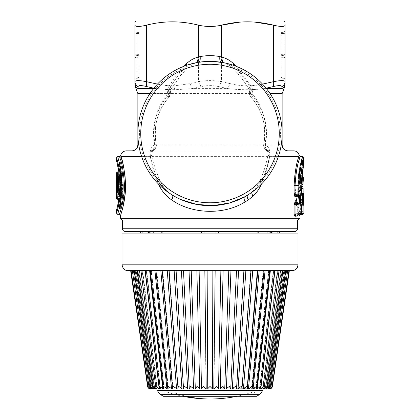 <?xml version="1.0" encoding="UTF-8"?>
<svg xmlns="http://www.w3.org/2000/svg" width="420" height="420" viewBox="0 0 420 420"><rect width="100%" height="100%" fill="white"/><g stroke="black" fill="none" stroke-linecap="round" stroke-linejoin="round"><path stroke-width="0.32" stroke-dasharray="2.1 1.58" d="M119.432 194.471L119.311 195.599M118.046 191.756L119.18 190.874L118.923 191.142L118.608 190.565M119.752 190.381L122.042 190.307L121.558 191.142L121.7 190.654L122.377 190.612L122.708 194.712L121.732 198.959L120.839 199.012L120.687 197.857L118.225 197.857L118.225 199.012M121.732 198.959L121.585 199.3A0.289 0.284 -90 0 0 121.301 199.012L120.839 199.012A0.289 0.289 -90 0 1 121.128 199.3L120.976 197.857L120.687 197.857L120.839 176.453L119.432 176.453L120.839 176.453A0.289 0.289 90 0 0 121.128 176.164L120.976 177.602L117.08 177.602M119.233 190.796L121.653 190.874L121.412 189.992L119.773 189.992M118.225 176.453L118.225 197.857L117.08 197.857M121.695 189.992L121.475 176.164A0.289 0.284 90 0 1 121.191 176.453L121.412 189.992L121.936 190.654L121.653 190.874L121.984 190.433L121.7 190.654L122.094 190.796L119.732 190.796M118.099 191.536L119.233 190.654L122.377 190.612M120.74 172.924L120.414 173.098L120.677 172.914L120.551 182.921L120.635 173.686L121.007 175.87L120.582 199.432L120.551 163.018L122.509 173.04L123.338 185.472C123.407 197.752 120.341 208.63 120.551 207.916C121.532 206.204 122.462 198.723 123.338 185.472C123.407 197.752 120.341 208.63 120.551 207.916C121.532 206.204 122.462 198.723 123.338 185.472C122.493 164.976 118.382 154.754 122.273 171.649L119.327 171.938L119.327 176.951L118.802 176.951L118.592 179.02L117.448 179.939L117.721 181.298C118.377 185.351 118.33 189.095 117.584 192.528C116.891 194.271 116.561 192.371 116.597 186.837L116.597 186.207L116.76 186.753C116.618 194.581 118.325 188.412 117.469 183.446L116.597 176.384L117.747 176.384L117.747 173.093M122.556 175.796L122.273 175.796L122.509 173.04L122.556 175.796L122.257 177.24L121.716 177.24L121.931 180.154C122.803 185.335 122.719 189.956 121.679 194.014C120.86 195.778 120.498 193.4 120.587 186.879L120.64 184.763A0.289 0.289 -90 0 1 120.351 185.052L120.619 184.853L120.587 186.254L120.299 186.244L120.351 185.052L120.803 184.763L120.923 186.706C120.881 191.709 121.91 187.792 121.396 184.59L120.351 171.938L122.309 171.654L120.551 163.018M120.351 171.938L120.619 171.738L120.587 173.093L120.64 171.649A0.289 0.289 -90 0 1 120.351 171.938L119.327 171.938A1.155 1.134 -90 0 0 118.193 173.093L118.193 175.796L117.663 175.796C117.306 176.521 117.233 177.902 117.448 179.939M122.75 192.68L122.708 194.712M116.55 161.007L117.663 161.863L119.395 161.863C119.91 161.889 120.283 162.183 120.519 162.745L122.314 171.675L123.375 185.472L122.22 185.472C122.294 172.862 119.306 161.59 119.395 161.863C119.306 161.59 122.294 172.862 122.22 185.472C122.294 172.862 119.306 161.59 119.395 161.863C119.306 161.59 122.294 172.862 122.22 185.472C122.294 198.387 119.186 209.822 119.401 209.066C120.393 207.27 121.333 199.406 122.22 185.472C122.294 198.387 119.186 209.822 119.401 209.066C120.393 207.27 121.333 199.406 122.22 185.472L123.375 185.472L122.53 173.197L121.989 171.938M120.587 176.384L121.391 184.537C121.616 188.155 121.454 189.803 120.908 189.483L121.107 184.359L121.396 184.59L120.314 177.298L120.603 177.529L120.299 176.384L120.587 176.384L120.587 173.093M117.474 183.661C117.773 186.606 117.737 188.722 117.374 190.013L118.293 189.483L120.908 189.483L120.635 186.17L117.91 186.17L118.293 189.483L118.608 184.359L117.474 183.661L116.597 176.447M120.351 185.052L117.752 185.052L120.514 185.052L120.635 186.17L120.918 186.165M121.931 180.154L121.648 180.385L122.178 189.173L120.908 194.497L120.404 192.281L120.299 186.874L117.752 186.874L117.863 192.266L118.293 194.497L119.264 189.147L118.86 180.385L117.721 181.298M121.632 178.794L121.349 179.02L121.433 176.951L118.802 176.951L117.663 175.796M121.716 177.24L121.433 176.951L121.973 176.951A0.289 0.284 90 0 1 122.257 177.24M122.273 175.796L121.973 176.951L119.327 176.951A1.155 1.134 90 0 1 118.193 175.796L122.273 175.796M120.934 173.98L119.175 174.242M121.007 175.87L120.451 173.187L120.346 173.801L117.815 173.801L117.684 199.164A1.155 1.06 2.8 0 1 116.529 198.103L116.508 186.611M120.582 199.432L120.262 198.555L117.684 198.555L117.962 176.479M120.687 198.371L120.398 198.109L120.293 199.164L120.262 198.555L120.719 175.76L119.359 175.76M120.734 196.481L120.398 198.109L117.768 198.109L116.618 197.043A1.155 0.452 -1.2 0 1 117.768 196.591L120.445 196.591L120.346 173.801L120.635 173.686L120.346 173.801M118.897 171.938L119.936 185.472L121.044 185.472C121.139 172.94 117.569 161.611 117.663 161.863C117.569 161.616 121.139 172.94 121.044 185.472C121.139 172.94 117.569 161.611 117.663 161.863C117.569 161.616 121.139 172.94 121.044 185.472C121.133 198.382 117.38 209.932 117.668 209.06C118.886 207.113 120.01 199.248 121.044 185.472C121.133 198.382 117.38 209.932 117.668 209.06C118.886 207.113 120.01 199.248 121.044 185.472L119.936 185.472L118.86 199.253M120.314 177.298L117.747 177.298L117.747 176.384L120.299 176.384L120.299 173.093L119.023 173.093L120.425 173.098M117.91 185.052L117.91 186.17L116.755 186.207A1.155 1.15 -90 0 1 117.91 185.052M117.752 185.052A1.155 1.155 0 0 0 116.597 186.212L116.597 186.837L117.752 186.874L117.752 185.052A1.155 1.155 -90 0 0 116.597 186.207L120.299 186.244L120.587 186.879L120.587 186.254M117.815 173.098L117.815 173.801L116.66 174.253M118.34 202.293L116.508 210.236M118.792 160.823L121.916 185.472L120.818 185.472C120.929 170.888 116.461 157.721 116.508 157.778C116.298 157.248 120.923 170.594 120.818 185.472L117.668 209.081M121.916 185.472L119.049 209.081M118.34 211.895L117.663 214.331M124.478 187.772L124.509 185.472C123.559 171.559 121.979 162.309 119.773 157.731C119.38 156.251 119.38 156.251 119.773 157.731L120.918 156.618L120.776 156.198M124.378 190.013L121.527 207.375L119.395 214.331M125.575 187.567L125.596 185.136M125.002 175.292L122.115 160.655M121.527 158.613L120.918 156.618L298.961 156.618C297.523 160.681 293.265 175.124 294.194 189.599C294.95 204.482 299.644 216.011 299.45 215.791M125.512 189.32L125.27 193.016M121.38 212.835L121.196 213.449M261.418 184.133L261.429 184.102C265.293 175.282 268.034 166.121 269.656 156.618C270.38 153.925 269.876 152.098 268.149 151.137L269.488 150.848L139.97 150.848L151.851 151.137C150.124 152.098 149.62 153.925 150.344 156.618C151.966 166.121 154.707 175.282 158.571 184.102L158.582 184.133M299.45 218.369L120.551 218.369M293.68 150.848L126.32 150.848M301.392 213.402L298.82 213.565L298.862 214.814M298.862 203.742L298.82 204.992L301.392 205.154M301.392 193.778L298.82 193.946L298.862 195.195M297.728 195.589L297.838 188.843L298.82 188.738L299.843 187.588L299.843 188.738L298.82 188.738L298.82 193.946M297.728 215.208L297.728 203.348M251.554 192.502L251.848 191.987L247.716 195.027A72.135 72.135 0 0 0 221.403 62.302L223.361 62.675C227.609 63.604 231.551 65.294 235.19 67.746C241.374 74.198 246.624 81.228 250.934 88.841C252.273 91.098 252.672 93.434 252.121 95.86L250.861 96.983L251.223 97.388C262.337 110.024 266.537 125.554 263.823 143.976A5.77 5.77 0 0 0 269.488 150.848L287.91 150.848M244.587 196.844L247.716 195.027L244.592 196.838M181.046 199.605L172.284 195.027C168.068 192.434 164.661 188.974 162.078 184.653L160.472 181.64L158.251 181.335C154.497 172.883 151.856 164.178 150.328 155.227L152.166 155.563C153.841 164.666 156.608 173.36 160.472 181.64L158.571 184.102M141.655 156.618L150.344 156.618L152.166 155.563C151.583 151.919 153.568 150.129 153.137 150.848L154.628 144.837C151.184 146.68 149.751 150.145 150.328 155.227M297.717 220.101L122.283 220.101M151.851 151.137L153.137 150.848A5.77 5.77 0 0 0 156.282 144.501L156.177 143.976C156.429 148.029 154.539 150.323 150.512 150.848A5.77 5.77 0 0 0 156.177 143.976C153.463 125.554 157.663 110.024 168.777 97.388L169.139 96.983A54.826 54.826 0 0 0 156.282 144.501C156.634 147.861 155.159 150.077 151.851 151.137L151.851 151.137M132.09 150.848L150.512 150.848A5.77 5.77 0 0 0 156.177 143.976A5.77 1.27 169 0 1 154.922 145.078A5.77 4.405 -90 0 1 150.512 150.848M298.961 156.618C299.46 154.98 299.46 154.98 298.961 156.618L299.985 157.71L297.544 165.9M297.386 166.525L297.082 167.832M296.735 169.412L296.137 172.615M295.055 185.167L295.858 196.555M296.945 202.498L300.484 214.636L300.09 214.688L299.843 204.992L300.09 203.873L300.426 203.91M301.392 188.575L299.843 188.738L299.843 193.946L300.09 195.064L300.426 195.027M298.851 187.693L301.854 187.378L298.851 187.693A1.155 1.155 0 0 0 297.817 188.843L298.851 188.843L298.851 187.693L297.817 188.843L297.817 194.045L298.851 194.045L298.851 188.843L300.358 188.68L300.815 187.488L301.481 187.173M297.838 194.045L297.649 195.709M298.389 195.242L298.851 194.045L300.358 193.888L300.358 195.037L298.389 195.242M261.429 184.102L259.529 181.64L261.749 181.335C265.503 172.883 268.144 164.178 269.671 155.227C270.249 150.145 268.816 146.68 265.372 144.837A56.516 56.516 0 0 0 252.121 95.86L249.58 91.681M278.344 156.618L269.656 156.618L267.834 155.563L269.671 155.227M252.341 191.772L261.749 181.335A70.45 70.45 0 0 0 235.19 67.746L232.565 68.014C238.817 74.24 244.204 81.16 248.719 88.762L250.934 88.841M295.885 203.432L300.09 203.873M297.649 203.228L297.817 204.892L298.851 204.892L298.389 203.695M297.838 213.67L298.851 213.67L298.851 204.892L300.358 205.049L300.358 203.9M301.366 205.049L300.358 205.049L300.358 214.657L298.389 214.867L298.851 213.67L301.366 213.512M213.575 61.488L206.451 61.483M197.206 62.543L198.597 62.302A72.135 72.135 0 0 0 172.284 195.027A72.135 72.135 0 0 1 198.597 62.302L196.639 62.675C192.392 63.604 188.449 65.294 184.81 67.746A70.45 70.45 0 0 0 158.251 181.335M170.42 91.681L167.879 95.86C167.328 93.434 167.727 91.098 169.066 88.841L178.196 75.317L184.81 67.746L187.435 68.014L194.276 63.494L196.639 62.675M133.271 220.101L297.428 220.101L133.271 220.101M281.206 145.078L265.078 145.078A5.77 4.405 -90 0 0 269.488 150.848A5.77 5.77 0 0 1 263.823 143.976L263.718 144.501L263.823 143.976A5.77 1.27 11 0 0 265.078 145.078C267.855 124.714 263.56 107.552 252.184 93.587C250.95 95.303 250.63 96.574 251.223 97.388C249.506 94.715 250.142 92.106 253.134 89.576L264.201 88.589L264.952 86.798M249.202 194.093L251.848 191.987C255.061 189.152 257.618 185.703 259.529 181.64C263.392 173.36 266.159 164.666 267.834 155.563L267.96 153.615C267.54 151.625 267.173 150.707 266.863 150.848L268.149 151.137C264.841 150.077 263.366 147.861 263.718 144.501A54.826 54.826 0 0 0 250.861 96.983C249.218 94.479 249.816 91.948 252.667 89.381L249.58 91.675A5.77 5.77 0 0 0 250.861 96.983A54.826 54.826 0 0 1 263.718 144.501L263.75 144.333M266.863 150.848L265.372 144.837L263.718 144.501A5.77 5.77 0 0 0 266.863 150.848M299.985 157.71C300.463 155.815 300.463 155.815 299.985 157.71M302.09 214.478L302.458 214.436L298.882 198.13L298.079 182.217L299.78 167.375M222.794 62.543L223.052 62.633C226.595 63.499 229.766 65.294 232.565 68.014L232.964 65.147M153.872 88.221L166.866 89.576L167.816 93.587C169.05 95.303 169.37 96.574 168.777 97.388C170.494 94.715 169.859 92.106 166.866 89.576L167.333 89.381L169.192 85.832L171.281 88.762L169.066 88.841M170.42 91.675A5.77 5.77 0 0 1 169.139 96.983A54.826 54.826 0 0 0 156.282 144.501L154.628 144.837A56.516 56.516 0 0 1 167.879 95.86L169.139 96.983C170.783 94.479 170.184 91.948 167.333 89.381L170.42 91.675L171.281 88.762L180.679 75.421L178.196 75.317M149.935 93.587L167.816 93.587C156.44 107.552 152.145 124.714 154.922 145.078L138.794 145.078M303.492 213.292C302.148 214.914 295.481 177.434 301.896 163.228C306.621 149.231 299.639 163.244 298.998 185.472M301.366 193.888L300.358 193.888L300.358 188.68L301.366 188.68M236.014 66.25L250.808 85.832L248.719 88.762L249.58 91.675M262.5 84.063L250.808 85.832L252.667 89.381L253.134 89.576A5.77 3.376 -90 0 0 252.184 93.587L137.865 93.587M187.036 65.147L187.435 68.014L180.679 75.421L179.125 71.736L183.986 66.25M153.578 88.589L155.799 88.589L155.048 86.798M154.996 83.591C154.728 85.796 154.996 87.46 155.799 88.589L174.72 89.754L192.181 88.589L189.982 83.591L173.906 85.927C167.696 85.88 161.39 85.097 154.996 83.591L146.517 81.669L146.517 25.163C155.804 22.827 164.971 21.719 174.022 21.845C182.065 21.987 190.208 23.095 198.46 25.163C206.152 26.901 213.848 26.901 221.54 25.163L221.54 81.669C213.848 80.267 206.152 80.267 198.46 81.669L198.46 25.163M137.975 88.589L155.799 88.589L147.089 86.667C141.403 85.265 138.406 85.265 138.101 86.667L137.975 88.589C135.912 90.085 135.912 90.085 137.975 88.589C136.054 87.46 135.056 85.796 134.978 83.591C134.978 86.578 134.978 86.578 134.978 83.591L134.978 85.948M266.422 88.589L264.201 88.589C265.004 87.46 265.272 85.796 265.004 83.591C253.339 86.578 241.678 86.578 230.018 83.591L227.819 88.589C240.98 90.085 253.108 90.085 264.201 88.589L282.025 88.589C284.088 90.085 284.088 90.085 282.025 88.589C283.946 87.46 284.944 85.796 285.022 83.591C285.022 86.578 285.022 86.578 285.022 83.591L285.022 25.163C284.723 26.901 280.875 26.901 273.483 25.163L273.483 81.669C280.885 80.267 284.729 80.267 285.022 81.669C284.939 83.9 283.899 85.564 281.899 86.667C281.594 85.265 278.596 85.265 272.911 86.667L266.128 88.221M303.403 204.734L302.395 203.842C301.381 201.794 299.066 182.233 301.387 172.457C303.749 161.443 301.455 167.942 300.431 182.059L298.914 181.886L300.484 167.034L302.458 166.824L300.431 182.059L301.439 181.85C302.479 166.845 304.794 159.978 302.405 171.649C300.058 182.023 302.4 202.818 303.429 204.971L303.466 193.379C303.104 190.097 303.051 185.483 303.314 179.54L303.145 183.272M136.421 21L283.579 21M138.101 86.667C136.101 85.564 135.061 83.9 134.978 81.669L134.978 25.163C135.277 26.901 139.125 26.901 146.517 25.163M285.022 24.607L285.022 21.835M239.647 22.15L255.097 22.129M218.988 86.667C212.998 85.265 207.002 85.265 201.012 86.667L192.181 88.589L227.819 88.589L218.988 86.667L221.54 81.669L230.018 83.591M303.487 195.316L302.453 195.316L302.431 194.486L300.437 194.649L300.437 195.473L302.453 195.316L302.431 203.863L300.405 203.606L299.413 202.671A1.155 1.155 0 0 0 300.405 203.606M302.431 203.863L303.403 204.74L302.048 196.439L301.392 185.467L301.875 176.069L300.484 175.922L299.45 174.778L298.877 182.217L299.129 177.949C298.494 183.188 299.008 193.736 299.397 195.689L300.426 195.473L300.426 202.461L303.487 202.718M302.117 182.968L302.284 178.71C301.891 183.293 302.211 192.932 302.431 194.486L303.466 193.379M299.397 195.689L300.437 194.649C300.053 193.032 299.502 183.482 300.158 178.757L299.896 182.747L298.877 182.217L299.801 183.346L301.928 183.577L300.872 183.466L301.544 183.787M300.431 182.059L300.872 183.466L298.914 183.262L298.914 181.886C299.749 167.895 301.471 161.831 299.644 172.636C297.869 182.27 299.623 201.484 300.426 203.59L302.395 203.842M285.022 78.703L285.022 54.164L285.022 78.703C285.022 79.916 285.022 79.916 285.022 78.703L283.988 78.01L285.022 78.703M285.022 33.374L285.022 54.164L285.022 31.08L285.022 33.374L283.988 33.374L283.988 32.225L285.022 31.08A1.155 1.155 0 0 1 283.988 32.225L283.988 33.374L285.022 33.374M134.978 83.591L134.978 81.669C135.272 80.267 139.115 80.267 146.517 81.669C146.118 83.9 146.307 85.564 147.089 86.667M134.978 31.08L134.978 78.703L134.978 31.08A1.155 1.155 0 0 0 136.012 32.225A1.155 1.155 0 0 1 134.978 31.08M134.978 78.703C134.978 79.916 134.978 79.916 134.978 78.703L136.012 78.01A1.155 0.693 180 0 0 134.978 78.703M272.911 86.667C273.693 85.564 273.882 83.9 273.483 81.669L265.004 83.591M201.012 86.667L198.46 81.669L189.982 83.591M301.476 182.905L299.896 182.747L300.484 175.922M301.928 183.577L299.927 183.367L299.927 182.753M299.927 183.367L298.914 183.262L297.901 182.112L299.014 170.725L298.184 177.508L298.358 195.248M285.022 57.834A1.155 0.693 180 0 0 283.988 57.146L283.988 55.309L285.022 54.164A1.155 1.155 0 0 1 283.988 55.309L283.988 57.146L285.022 57.834M136.012 33.374L136.012 54.164L136.012 33.374L137.981 33.579L137.981 54.369L139.015 54.369L139.015 76.976L139.015 54.369L137.981 54.369L137.981 55.519L136.012 55.309L136.012 57.146L136.012 55.309A1.155 1.155 0 0 1 134.978 54.164L136.012 55.309A1.155 1.155 0 0 1 134.978 54.164A1.155 1.155 0 0 0 136.012 55.309L137.981 55.519L136.012 55.309L137.981 55.519L137.981 54.369L134.978 54.164A1.155 1.155 0 0 0 136.012 55.309A1.155 1.155 0 0 1 134.978 54.164L137.981 54.369L137.981 33.579L136.012 33.374M134.978 57.834L136.012 57.146A1.155 0.693 0 0 0 134.978 57.834M136.012 78.01L136.012 57.146L136.012 78.01L137.981 77.669L137.981 57.356L136.012 57.146L137.981 57.356L138.059 78.115L137.981 77.669L136.012 78.01M298.914 181.886L297.88 182.07C298.431 171.607 299.639 167.57 299.471 167.974L299.45 174.778M300.405 194.649L300.426 195.473M299.801 183.346L299.896 182.747M298.877 182.217L297.901 182.112M282.019 55.519L283.988 55.309A1.155 1.155 0 0 0 285.022 54.164A1.155 1.155 0 0 1 283.988 55.309A1.155 1.155 0 0 0 285.022 54.164L283.988 54.164L283.988 33.374L283.988 54.164L285.022 54.164A1.155 1.155 0 0 1 283.988 55.309L283.988 54.164L283.988 55.309L282.019 55.519A1.155 1.155 0 0 0 280.985 56.663L280.985 33.579L280.985 56.663A1.155 0.693 180 0 0 282.019 57.356L283.988 57.146L283.988 78.01L283.988 57.146L282.019 57.356L282.019 77.669L283.988 78.01L282.019 77.669L281.941 78.115L282.019 55.519A1.155 1.155 0 0 0 280.985 56.663A1.155 1.155 0 0 1 282.019 55.519L282.019 54.369L282.019 55.519A1.155 1.155 0 0 0 280.985 56.663A1.155 1.155 0 0 1 282.019 55.519L282.019 57.356A1.155 0.693 180 0 1 280.985 56.663M282.019 32.434L284.009 32.225L282.019 32.434A1.155 1.155 0 0 0 280.985 33.579A1.155 1.155 0 0 1 282.019 32.434L282.019 33.579L283.988 33.374L282.019 33.579L282.019 32.434A1.155 1.155 0 0 0 280.985 33.579L282.019 33.579L282.019 54.369L280.985 54.369L282.019 54.369L282.019 33.579L280.985 33.579M137.981 32.434L136.012 32.225L137.981 32.434A1.155 1.155 0 0 1 139.015 33.579A1.155 1.155 0 0 0 137.981 32.434L137.981 33.579L137.981 32.434A1.155 1.155 0 0 1 139.015 33.579A1.155 1.155 0 0 0 137.981 32.434M137.981 55.519A1.155 1.155 0 0 1 139.015 56.663A1.155 0.693 180 0 1 137.981 57.356L137.981 55.519A1.155 1.155 0 0 1 139.015 56.663A1.155 1.155 0 0 0 137.981 55.519A1.155 1.155 0 0 1 139.015 56.663A1.155 1.155 0 0 0 137.981 55.519L137.981 57.356A1.155 0.693 180 0 0 139.015 56.663M171.407 391.786L248.593 391.786L166.021 391.786L163.427 396.286L256.573 396.286L253.979 391.786L248.593 391.786M248.346 391.786L253.696 391.786A135.965 135.965 0 0 1 237.032 396.286M182.968 396.286A135.965 135.965 0 0 1 166.304 391.786L171.654 391.786A135.965 119.322 -90 0 0 186.275 396.286M207.564 388.904L157.259 388.904L142.627 270.596L142.128 270.596L142.627 270.596L157.327 388.904M212.436 388.904L226.07 388.904L224.668 388.862L228.753 270.596L224.663 388.873L222.941 386.468M226.07 388.904L236.45 388.862C236.722 388.453 236.366 387.644 235.379 386.431L233.336 388.285M237.641 388.904L251.617 388.904L252.326 388.211L251.843 386.594M248 388.904L256.079 388.862L256.778 388.038L256.373 386.431L254.31 388.337M252.583 388.904L259.565 388.904L260.747 387.849L260.484 386.431L257.203 388.862L270.37 270.596L268.616 270.596L274.995 270.596L270.37 270.596M256.704 388.904L262.741 388.904L264.112 387.98L264.038 386.431L260.82 388.862L274.995 270.596L279.106 270.596L274.995 270.596M263.093 388.904L156.907 388.904M287.616 270.596L283.841 270.596L284.435 270.596L268.202 388.862L271.036 386.431C271.115 387.644 270.48 388.453 269.136 388.862L269.493 388.904M266.348 388.862L282.067 270.596L285.469 270.596L281.248 270.596L282.067 270.596L266.348 388.862L269.346 386.431L269.351 387.188L267.687 388.904M265.34 388.904L265.829 388.904L265.34 388.904L265.829 388.904L265.34 388.904L267.067 387.419L267.005 386.431L263.881 388.862L278.906 270.596L282.739 270.596L278.906 270.596L263.949 388.306M154.172 388.904L154.66 388.904L154.172 388.904L154.66 388.904L152.933 387.419L152.996 386.431L154.681 388.269M152.313 388.904L150.649 387.188L150.654 386.431L152.775 388.584M150.507 388.904L151.084 388.904L147.966 386.689L131.066 270.596L134.369 270.596L131.066 270.596M151.3 388.904L150.864 388.862C149.52 388.453 148.885 387.644 148.964 386.431L151.798 388.862L135.566 270.596L136.862 270.596L132.384 270.596L135.566 270.596L151.798 388.862M157.196 387.86L155.962 386.431L155.809 387.639L157.259 388.904L156.639 388.904M231.977 388.904L236.423 388.904M260.305 388.904L263.361 388.904M262.673 388.904L277.373 270.596L262.741 388.904M283.138 270.596L283.841 270.596L283.138 270.596L267.183 388.904L283.138 270.596M253.071 388.862L265.083 270.596L263.23 270.596L268.968 270.596M292.236 270.596L243.763 270.596L245.863 270.596L243.763 270.596L236.397 388.883L243.763 270.596M232.344 388.862L238.576 270.596L242.277 270.596L236.408 270.596L238.576 270.596L236.408 270.596L230.648 388.878L236.408 270.596M236.513 270.596L234.523 270.596L236.513 270.596L230.674 388.862L229.283 386.431L226.396 388.862L230.969 270.596L234.523 270.596L228.753 270.596M220.269 388.862L223.136 270.596L226.496 270.596L210 270.596L212.877 270.596L212.247 388.862L210 386.431M207.753 388.862L207.123 270.596L193.505 270.596L196.865 270.596L199.731 388.862M195.248 388.904L191.237 270.596L193.505 270.596L191.237 270.596L195.332 388.862L191.247 270.596L185.477 270.596L189.032 270.596L193.604 388.862L190.717 386.431L189.299 388.904M189.326 388.862L183.593 270.596L181.424 270.596L185.477 270.596L183.561 270.596L189.326 388.862L183.488 270.596M181.424 270.596L187.656 388.862L184.622 386.431C183.635 387.644 183.278 388.453 183.55 388.862L176.237 270.596L174.137 270.596L181.424 270.596L176.174 270.596L183.577 388.904M174.137 270.596L181.96 388.862L178.799 386.431C177.886 387.644 177.639 388.453 178.064 388.862L169.265 270.596L167.239 270.596L174.137 270.596L169.155 270.596L178.143 388.904M173.36 386.479L172.557 388.369L172.924 388.862L162.755 270.596L160.808 270.596L167.239 270.596L162.587 270.596L173.061 388.899M168.273 386.468L167.674 388.211L168.194 388.862L156.77 270.596L154.917 270.596L160.808 270.596L156.534 270.596L156.902 270.596L156.534 270.596L168.383 388.904M163.947 386.841L163.627 386.431L163.222 388.038L163.921 388.862L151.069 270.596L151.384 270.596L149.63 270.596L154.917 270.596L151.032 270.596L164.157 388.904L151.384 270.596L164.173 388.904M160.293 387.377L159.516 386.431L159.254 387.849L160.156 388.862L146.249 270.596L146.648 270.596L145.005 270.596L149.63 270.596L145.803 270.596L146.249 270.596L145.803 270.596L146.249 270.596L160.156 388.862L160.435 388.904M142.128 270.596L145.005 270.596L140.894 270.596L142.128 270.596L156.933 388.862L142.128 270.596M152.933 387.419L137.261 270.596L141.094 270.596L156.119 388.862L141.094 270.596M150.113 388.862L133.408 270.596L131.082 270.596L133.408 270.596L150.113 388.862C148.712 388.453 147.987 387.644 147.94 386.431M148.045 387.587L150.024 388.862L133.292 270.596L130.646 270.596L133.292 270.596L150.024 388.862M148.964 386.431L132.321 270.596M168.882 270.596L178.064 388.862M176.012 270.596L183.55 388.862M191.216 270.596L195.31 388.799L197.027 386.431L198.907 388.238M201.705 270.596L204.839 270.596L205.968 388.862L203.48 386.431L201.495 388.862L199.122 270.596L201.495 388.852M218.295 270.596L215.161 270.596L214.032 388.862L216.521 386.431L218.053 388.175M218.505 388.846L220.878 270.596L218.505 388.862M224.668 388.689L228.785 270.596L226.496 270.596L228.764 270.596L224.668 388.862M230.701 388.904L236.439 270.596L230.674 388.862M243.989 270.596L236.45 388.862L243.989 270.596L242.277 270.596L243.826 270.596L236.45 388.862M241.941 387.644L242.177 388.505L241.857 388.904M240.765 386.909L238.04 388.862L245.863 270.596L249.674 270.596M257.833 270.596L247.443 388.369L246.677 386.431L244.571 388.316M247.443 388.369L246.939 388.904L257.245 270.596L246.939 388.899M251.753 386.431L249.659 388.327M279.106 270.596L264.112 387.98M271.036 386.431L287.679 270.596M268.916 388.904L272.034 386.689L288.934 270.596L285.989 270.596L288.934 270.596M272.06 386.431C272.013 387.644 271.288 388.453 269.887 388.862L286.592 270.596L288.918 270.596L286.592 270.596L269.887 388.862M272.401 386.431L271.955 387.587M271.173 388.379L269.976 388.862L286.708 270.596L289.354 270.596L286.708 270.596L269.976 388.862M183.593 270.596L189.352 388.878L183.593 270.596L177.723 270.596M176.237 270.596L183.603 388.883L176.237 270.596L130.646 270.596M285.469 270.596L283.841 270.596L285.469 270.596M263.099 270.596L259.192 270.596L248.462 388.862M243.437 388.862L252.761 270.596L256.641 270.596M134.531 270.596L137.933 270.596L134.531 270.596M134.369 270.596L132.384 270.596L134.369 270.596L150.864 388.862L134.369 270.596M298.006 233.084L121.994 233.084M269.666 233.084L279.295 233.084L269.199 233.084L269.199 231.641L279.017 231.641L279.017 233.084M268.79 231.641L265.451 233.084L218.657 233.084L218.657 231.641L279.017 231.641M150.334 233.084L218.657 233.084M142.144 231.641L151.21 231.641L154.549 233.084L140.705 233.084L140.984 233.084L140.984 231.641L140.705 231.641L142.144 231.641L140.705 231.641M269.199 233.084L140.984 233.084M294.546 231.641L218.657 231.641M256.793 233.084L260.132 231.641L269.199 231.641M260.132 231.641L140.984 231.641M151.21 231.641L201.343 231.641L201.343 233.084M163.207 233.084L159.868 231.641M118.897 198.739L121.448 198.739L122.43 194.492L119.574 194.492L119.574 192.869L122.467 192.869L122.094 190.796M121.695 177.602L119.543 177.602M121.128 199.3L121.585 199.3M121.475 176.164L121.128 176.164M120.976 177.602L120.976 197.857L120.839 176.453M122.257 171.649L120.64 171.649M120.923 186.706L116.76 186.753M121.648 180.385L121.349 179.02L118.592 179.02L118.86 180.385L121.648 180.385M116.597 173.093L122.225 173.093L122.273 173.639M121.107 184.359L118.608 184.359L117.747 177.298A1.155 0.913 176.8 0 1 116.608 176.542M120.451 173.187L119.039 173.187M117.684 198.875L117.29 198.529M120.293 199.164L117.684 199.164M119.936 185.472L118.855 171.938M298.82 213.565L298.82 204.992M282.135 145.078L137.865 145.078M269.488 150.848A5.77 5.77 0 0 1 263.823 143.976M157.5 84.063L169.192 85.832L179.125 71.736M174.72 89.754L173.906 85.927M299.397 202.461L300.426 202.461L300.426 203.59M282.019 54.369L283.988 54.164L282.019 54.369M280.985 76.976A1.155 0.693 180 0 0 282.019 77.669A1.155 0.693 -0 0 1 280.985 76.976A1.155 1.155 0 0 0 281.941 78.115L284.067 78.487L285.022 79.621M137.981 33.579L139.015 33.579L137.981 33.579M139.015 76.976A1.155 0.693 0 0 1 137.981 77.669A1.155 0.693 0 0 0 139.015 76.976A1.155 1.155 0 0 1 138.059 78.115L135.933 78.487L134.978 79.621M260.012 394.301L159.989 394.301M262.789 390.432L157.211 390.432M285.631 270.596L269.136 388.862L285.631 270.596M285.989 270.596L269.414 388.862L285.989 270.596M283.841 270.596L267.74 388.862L283.841 270.596M281.248 270.596L265.708 388.862L281.248 270.596M277.872 270.596L263.067 388.862L277.872 270.596M273.751 270.596L259.844 388.862L273.751 270.596M268.931 270.596L256.079 388.862L268.931 270.596M263.466 270.596L251.806 388.862L263.466 270.596M257.413 270.596L247.076 388.862L257.413 270.596M250.845 270.596L241.936 388.862L250.845 270.596M137.933 270.596L153.652 388.862L137.933 270.596M138.752 270.596L154.292 388.862L138.752 270.596M136.159 270.596L152.261 388.862L136.159 270.596M134.012 270.596L150.586 388.862L134.012 270.596M145.005 270.596L159.18 388.862M149.63 270.596L162.797 388.862M154.917 270.596L166.929 388.862M160.808 270.596L171.538 388.862M167.239 270.596L176.563 388.862M284.435 270.596L268.202 388.862M298.006 264.826L121.994 264.826M297.428 228.758L122.572 228.758M146.979 231.641L146.979 233.084M150.801 233.084L150.801 231.641M273.021 233.084L273.021 231.641M118.01 191.672L118.923 191.142L121.558 191.142M120.839 199.012L120.976 197.857M116.55 209.937L117.663 209.081L119.395 209.081L120.425 208.451L120.976 206.257C121.984 203.726 122.787 196.802 123.375 185.472L122.314 199.269L120.519 208.194L120.551 197.232M116.597 186.837C116.629 193.31 117.044 193.72 117.07 193.636L118.293 194.497L120.944 194.392C120.96 194.644 120.598 194.129 120.587 186.879M120.551 198.665L120.551 197.227M122.509 173.04L122.309 171.654M120.288 199.253L118.818 199.253L119.894 185.472M118.346 168.924L117.752 165.974M117.112 163.196L116.65 161.385M117.679 205.322L116.807 208.966M297.649 215.334L297.817 204.892M221.403 62.302L221.093 62.255M301.576 187.005L300.815 187.488M302.458 166.829L303.461 165.926L301.943 175.434M301.639 183.955L300.872 183.466L298.914 183.262A1.155 1.155 0 0 1 297.88 182.07M300.484 167.034L299.476 167.937L298.011 179.529L297.859 188.129L298.337 195.253M284.812 270.596L268.49 388.904L284.812 270.596M280.649 270.596L265.235 388.904L280.649 270.596M273.352 270.596L259.529 388.904L273.352 270.596M268.616 270.596L255.827 388.904L268.616 270.596M263.23 270.596L251.617 388.904L263.23 270.596M241.847 388.894L250.735 270.596L241.847 388.894M191.247 270.596L195.337 388.873M169.265 270.596L178.154 388.894L169.265 270.596M146.648 270.596L160.472 388.904L146.648 270.596M139.351 270.596L154.765 388.904L139.351 270.596M136.862 270.596L152.817 388.904L136.862 270.596M135.188 270.596L151.51 388.904L135.188 270.596M134.347 270.596L150.853 388.904L134.347 270.596M285.653 270.596L269.147 388.904L285.653 270.596M260.752 387.802L274.748 270.596M256.783 387.991L269.708 270.596M264.049 270.596L252.326 388.211M162.167 270.596L172.557 388.369M163.217 387.991L150.292 270.596M159.248 387.802L145.252 270.596M134.389 270.596L150.649 387.188M140.894 270.596L155.809 387.639M155.951 270.596L167.674 388.211M228.785 270.596L224.69 388.799M251.118 270.596L242.177 388.505M282.739 270.596L267.067 387.419M285.611 270.596L269.351 387.188"/><path stroke-width="0.63" d="M118.046 191.756L118.44 193.609L117.532 197.857L118.671 199.012A1.155 1.139 -90 0 1 117.532 197.857L117.08 197.857L117.08 177.602L117.422 177.602L117.422 189.992C117.49 192.166 117.695 192.754 118.046 191.756L118.088 191.399M117.07 197.857A1.155 1.155 0 0 0 118.225 199.012L118.855 199.012L118.225 199.012A1.155 1.15 -90 0 1 117.08 197.857L117.08 177.602A1.155 1.15 90 0 1 118.225 176.453A1.155 1.155 0 0 0 117.07 177.602M119.752 190.381L119.233 190.381A1.155 1.155 0 0 0 118.104 191.284L119.233 190.796L119.574 192.869L118.44 193.609L119.574 194.492M117.422 189.992L118.566 189.992L118.608 190.565M119.543 177.602L118.566 177.602L118.566 176.453L118.225 176.453L119.432 176.453L118.566 176.453A1.155 1.145 90 0 0 117.422 177.602L118.566 177.602L118.566 189.992L119.773 189.992M119.732 190.796L119.233 190.654M117.747 171.938L118.855 171.938L117.747 171.938A1.155 1.155 -90 0 0 116.597 173.093L117.747 173.093L117.747 171.938A1.155 1.155 0 0 0 116.597 173.093L116.613 176.384L116.597 173.093M119.359 175.76L117.989 175.76L117.815 173.098A1.155 1.155 0 0 0 116.66 174.221L116.508 186.611L116.666 174.184M119.936 185.472C120.031 172.326 116.408 160.451 116.508 160.713C116.414 160.451 120.031 172.326 119.936 185.472C120.026 199.017 116.219 211.124 116.519 210.21C116.603 209.864 120.031 198.23 119.936 185.472L119.915 185.472M116.666 209.659L116.55 209.937C116.54 209.979 120.036 197.894 119.894 185.472C119.459 174.998 118.508 167.496 117.054 162.965L118.897 171.938M118.86 199.253L118.34 202.293M117.684 198.555L116.529 198.103L116.66 174.253L117.815 173.187L119.039 173.187M120.818 185.472C120.929 170.888 116.461 157.721 116.508 157.778C116.298 157.248 120.923 170.594 120.818 185.472C120.929 199.694 116.66 212.625 116.524 213.134C116.099 214.284 120.918 200.723 120.818 185.472L121.916 185.472C122.026 170.279 117.616 156.566 117.663 156.623C117.458 156.077 122.026 169.969 121.916 185.472C122.031 200.287 117.815 213.754 117.674 214.289C117.259 215.481 122.015 201.364 121.916 185.472M117.668 209.081L116.508 213.176L116.566 209.874M116.508 160.713L116.508 157.773L117.663 156.618L118.792 160.823M119.049 209.081L118.34 211.895M120.918 156.618L119.773 157.731C119.38 156.251 119.38 156.251 119.773 157.731C121.979 162.309 123.559 171.559 124.509 185.472C124.609 201.311 119.002 215.197 119.401 214.31C119.453 214.027 124.619 200.576 124.509 185.472L125.596 185.472C125.695 201.952 120.162 216.384 120.556 215.465C120.608 215.166 125.711 201.18 125.596 185.472C124.661 171.003 123.102 161.385 120.918 156.618C120.519 155.337 120.519 155.337 120.918 156.618C120.519 155.337 120.519 155.337 120.918 156.618L141.655 156.618M124.478 187.772L124.378 190.013M120.692 155.92L119.49 156.618L117.663 156.618M125.596 185.136L125.002 175.292M122.115 160.655L121.527 158.613M125.575 187.567L125.512 189.32M125.27 193.016L123.092 206.472M123.05 206.645L121.38 212.835M121.196 213.449L120.551 215.481L119.395 214.331L117.663 214.331L116.508 213.176M261.429 184.102C259.361 188.822 256.51 192.896 252.887 196.329L248.262 199.946C247.07 197.4 246.887 195.762 247.716 195.027L247.716 195.027M158.571 184.102C161.501 190.775 165.89 196.056 171.738 199.946C191.94 214.216 223.844 215.276 245.086 201.905L248.262 199.946M120.551 218.369L299.45 218.369L297.717 220.101L122.283 220.101L120.551 218.369L120.551 215.481M120.629 155.657C121.359 152.675 123.26 151.069 126.32 150.848L132.09 150.848C136.238 150.434 137.356 147.578 137.272 147.614L137.865 145.078L138.794 145.078M299.061 215.833L300.484 214.646L302.458 214.436L300.09 214.688L299.061 215.833L298.862 214.814M298.862 195.195L299.061 196.214L299.397 196.177L300.426 195.027L302.411 194.822L303.44 193.672L303.487 195.967L303.487 202.97L299.061 202.724L298.862 203.742M294.089 194.444L294.089 185.472L295.055 185.472L295.055 194.444L294.089 194.444L294.908 196.655L297.381 196.392L297.728 195.589M294.089 185.472C295.04 171.15 296.662 161.532 298.961 156.618C299.46 154.98 299.46 154.98 298.961 156.618L299.985 157.71C300.463 155.815 300.463 155.815 299.985 157.71C297.659 162.43 296.016 171.685 295.055 185.472L298.998 185.472L303.492 157.657L302.458 156.513L298.016 185.472L298.016 194.135L295.055 194.444L295.885 195.505L298.389 195.242L297.68 195.61M294.908 202.283L294.089 204.493L295.055 204.493L295.885 203.432L294.908 202.283L297.381 202.545L298.389 203.695L297.68 203.327M297.728 203.348L297.381 202.545M300.358 214.657A1.155 1.155 0 0 0 301.392 213.512L301.392 205.049A1.155 1.155 0 0 0 300.358 203.9L301.366 205.049L301.366 213.512A1.155 1.129 -96 0 1 300.358 214.657L298.016 214.904L298.016 213.754L294.089 214.069L294.908 216.274L297.381 216.011L297.728 215.208M171.738 199.946C172.93 197.4 173.114 195.762 172.284 195.027C166.561 191.478 161.884 186.916 158.251 181.335M245.086 201.905C243.931 199.222 243.763 197.531 244.587 196.844A72.135 72.135 0 0 0 273.305 98.952A72.135 72.135 0 0 0 175.413 70.229A72.135 72.135 0 0 0 146.696 168.121A72.135 72.135 0 0 0 244.587 196.844L229.782 202.907L213.35 205.595L196.613 204.419L181.046 199.605M281.206 145.078L282.135 145.078L282.728 147.614C282.602 147.541 283.826 150.481 287.91 150.848L293.68 150.848C295.538 150.89 297.05 151.631 298.226 153.064L299.318 155.384L300.326 156.287L302.458 156.508L299.78 167.375M297.544 165.9L297.386 166.525M297.082 167.832L296.735 169.412M296.137 172.615L295.06 184.742M295.858 196.555L296.945 202.498M299.061 202.724L300.09 203.873L302.411 204.115L302.09 204.083L302.09 213.328L301.392 213.402M299.061 196.214L300.09 195.064L302.09 194.854L302.09 193.709L301.392 193.778M297.381 196.392L298.389 195.242M294.908 196.655L295.885 195.505L298.016 195.284L298.016 194.135L298.998 194.135L298.998 185.472M297.381 216.011L298.389 214.867L297.68 215.229M294.908 216.274L295.885 215.129L298.389 214.867M301.366 205.049L295.055 204.493L295.055 214.069L295.885 215.129L298.016 214.904L298.998 213.754L298.016 213.754L298.016 203.653L295.885 203.432M223.361 62.675L213.575 61.488M206.451 61.483L198.597 62.302C199.941 61.798 200.456 59.897 200.151 56.605L198.46 57.026L197.206 62.543M300.31 156.403L300.237 156.797M301.366 213.512L298.998 213.754L298.998 204.803A1.155 1.097 96 0 0 298.016 203.653L302.09 204.083A1.155 1.15 96 0 1 303.119 205.228L301.392 205.154M303.44 193.672L302.09 194.854L302.411 194.822L302.453 195.967L302.411 204.115L302.09 204.083M301.481 187.415L302.878 186.228L301.828 186.338L301.366 188.68L301.392 193.888L298.998 194.135L298.016 195.284L300.09 195.064M219.193 61.987L221.403 62.302C220.059 61.798 219.544 59.897 219.849 56.605L221.54 57.026L222.794 62.543M266.128 88.221L272.911 86.667C278.596 85.265 281.594 85.265 281.899 86.667L282.025 88.589C284.088 90.085 284.088 90.085 282.025 88.589L281.899 86.667C283.899 85.564 284.939 83.9 285.022 81.669L285.022 25.163C284.723 26.901 280.875 26.901 273.483 25.163C264.196 22.827 255.029 21.719 245.978 21.845C237.935 21.987 229.792 23.095 221.54 25.163L221.54 57.026C226.133 58.16 230.207 60.459 233.762 63.934L232.964 65.147M219.849 56.605C213.281 55.314 206.714 55.314 200.151 56.605M176.799 72.76A69.253 69.253 0 0 1 270.774 100.333A69.253 69.253 0 0 1 243.201 194.308A69.253 69.253 0 0 1 149.226 166.735A69.253 69.253 0 0 1 176.799 72.76M303.492 213.292L302.09 214.478L302.09 213.328L303.119 213.328L303.119 205.228L303.44 205.265L302.411 204.115M303.487 195.967L299.397 196.177L299.397 202.76L300.426 203.91L300.426 195.027M301.854 187.378L302.09 193.709L303.119 193.709L303.119 188.501L301.392 188.575M301.481 187.173L301.828 186.338M183.986 66.25L186.239 63.934C189.793 60.459 193.867 58.16 198.46 57.026L198.46 25.163C206.152 26.901 213.848 26.901 221.54 25.163L239.647 22.15M186.239 63.934L187.036 65.147M198.46 25.163C181.146 20.738 163.832 20.738 146.517 25.163C139.125 26.901 135.277 26.901 134.978 25.163C134.978 20.738 134.978 20.738 134.978 25.163C134.978 20.738 134.978 20.738 134.978 25.163L134.978 81.669C135.272 80.267 139.115 80.267 146.517 81.669L146.517 25.163M155.048 86.798L154.996 83.591L146.517 81.669C146.118 83.9 146.307 85.564 147.089 86.667L153.872 88.221M138.101 86.667L137.975 88.589C135.912 90.085 135.912 90.085 137.975 88.589C136.054 87.46 135.056 85.796 134.978 83.591C134.978 86.578 134.978 86.578 134.978 83.591L134.978 81.669C135.061 83.9 136.101 85.564 138.101 86.667C138.406 85.265 141.403 85.265 147.089 86.667M302.878 186.228L303.119 188.501M303.487 202.97L303.44 205.265M301.434 181.934L303.492 165.679L303.492 157.657M303.145 183.272L302.117 182.968L302.458 176.132L303.492 177.282L302.951 184.727L301.885 184.616L301.439 181.85M264.952 86.798L265.004 83.591L273.483 81.669L273.483 25.163L255.097 22.129M266.422 88.589L282.025 88.589C283.946 87.46 284.944 85.796 285.022 83.591C285.022 86.578 285.022 86.578 285.022 83.591L285.022 81.669C284.729 80.267 280.885 80.267 273.483 81.669C273.882 83.9 273.693 85.564 272.911 86.667M285.022 21.835L283.579 21L136.421 21L134.978 21.835M285.022 25.163C285.022 20.738 285.022 20.738 285.022 25.163L285.022 24.607M301.476 182.905L302.117 182.968L301.928 183.577L302.951 184.727M301.928 183.577L301.544 183.54M301.544 183.787L301.885 184.616M299.397 195.689L299.397 202.461L298.358 195.248M256.573 396.286L163.427 396.286L159.989 394.301L260.012 394.301L256.573 396.286M262.789 390.432L157.211 390.432L156.907 388.904L207.564 388.904L210 386.431L212.436 388.904L231.977 388.904L235.379 386.431C236.366 387.644 236.722 388.453 236.45 388.862L248.462 388.862L251.753 386.431L252.326 388.211L251.617 388.904L253.071 388.862L256.373 386.431L256.778 388.038L255.843 388.904L257.203 388.862L260.484 386.431L260.747 387.849L259.565 388.904L260.82 388.862L264.038 386.431L264.191 387.639L262.741 388.904L263.093 388.904L262.789 390.432L260.012 394.301M272.06 386.431C272.013 387.644 271.288 388.453 269.887 388.862L268.7 388.904L269.414 388.862L272.034 386.689L288.934 270.596M268.7 388.904L269.136 388.862C270.48 388.453 271.115 387.644 271.036 386.431L268.223 388.715M267.335 388.904L265.34 388.904L267.74 388.862L269.351 387.188L269.346 386.431L266.385 388.589M265.34 388.904L262.741 388.904L265.708 388.862L267.067 387.419L267.005 386.431L263.881 388.862L263.361 388.904L263.881 388.862L263.949 388.306M262.741 388.904L260.305 388.904L260.82 388.862L274.995 270.596M241.857 388.904L241.936 388.862C242.361 388.453 242.114 387.644 241.201 386.431L237.641 388.904L260.305 388.904M243.989 270.596L236.586 388.626L236.423 388.904L231.977 388.904L233.336 388.285M236.513 270.596L230.738 388.721L229.283 386.431L226.07 388.904L231.977 388.904M224.668 388.862L219.991 388.904L222.973 386.431L224.753 388.904L228.785 270.596M157.196 387.86L159.695 388.904L155.962 386.431L155.888 387.98L157.259 388.904L154.66 388.904L219.991 388.904L222.973 386.431M154.681 388.269L156.639 388.904L152.996 386.431L152.933 387.419L154.66 388.904L152.313 388.904L154.172 388.904L153.652 388.862L150.654 386.431L150.649 387.188L152.665 388.904M151.494 388.794L152.313 388.904L151.084 388.904L152.313 388.904L151.798 388.862L148.964 386.431L148.99 386.941L132.321 270.596M131.066 270.596L147.94 386.431C147.987 387.644 148.712 388.453 150.113 388.862L150.864 388.862C149.52 388.453 148.885 387.644 148.964 386.431M271.036 386.431L287.679 270.596M246.939 388.904L247.443 388.369L246.677 386.431L243.002 388.904L244.571 388.316M251.118 270.596L241.936 388.862M218.053 388.175L216.521 386.431L213.796 388.904L215.161 270.596L218.295 270.596M201.705 270.596L204.839 270.596L206.204 388.904L203.48 386.431L201.495 388.862L199.122 270.596L201.495 388.862M198.907 388.238L200.009 388.904L197.027 386.431L195.31 388.799L191.216 270.596M183.593 270.596L189.032 270.596L193.604 388.862L193.93 388.904L190.717 386.431L189.263 388.721L183.488 270.596M181.424 270.596L187.656 388.862L188.024 388.904L184.622 386.431C183.635 387.644 183.278 388.453 183.55 388.862L176.012 270.596M174.137 270.596L181.96 388.862L182.359 388.904L178.799 386.431C177.886 387.644 177.639 388.453 178.064 388.862L168.882 270.596M173.323 386.431L176.999 388.904L173.323 386.431L172.557 388.369L173.061 388.904M168.247 386.431L172.001 388.904L168.247 386.431L167.674 388.211L168.383 388.904M163.627 386.431L167.417 388.904L163.627 386.431L163.222 388.038L164.157 388.904M160.293 387.377L163.296 388.904L159.516 386.431L159.254 387.849L160.435 388.904M140.894 270.596L155.888 387.98M150.575 388.794L147.94 386.431M150.507 388.904L150.024 388.862L150.507 388.904M127.764 270.596L292.236 270.596C294.1 270.554 295.622 269.808 296.798 268.364L297.476 267.241L298.006 264.826L121.994 264.826L123.149 268.291C124.325 269.782 125.864 270.554 127.764 270.596L130.646 270.596L147.599 386.431L148.045 387.587M150.454 388.904C148.88 388.768 147.929 387.949 147.599 386.431C147.767 387.644 148.575 388.453 150.024 388.862L150.019 388.846M150.575 388.904L150.113 388.862M152.775 388.584L154.172 388.904M207.564 388.904L210 386.431M212.436 388.904L212.877 270.596L207.123 270.596L207.753 388.862M226.07 388.904L226.396 388.862L230.969 270.596L236.408 270.596M237.641 388.904L238.04 388.862L245.863 270.596L249.674 270.596M240.765 386.909L241.201 386.431L241.941 387.644M248 388.904L249.659 388.327M252.583 388.904L254.31 388.337M256.704 388.904L257.203 388.862L270.37 270.596M268.916 388.904L269.425 388.794M269.425 388.904L269.887 388.862M269.981 388.846L269.493 388.904L269.976 388.862C271.425 388.453 272.233 387.644 272.401 386.431C272.071 387.949 271.12 388.768 269.546 388.904M271.955 387.587L271.173 388.379M263.099 270.596L259.192 270.596L248.462 388.862M256.641 270.596L252.761 270.596L243.437 388.862M243.763 270.596L238.576 270.596L232.344 388.862M228.753 270.596L223.136 270.596L220.269 388.862M199.731 388.862L196.865 270.596L191.247 270.596M177.723 270.596L176.237 270.596M141.094 270.596L137.261 270.596L152.933 387.419M268.968 270.596L265.083 270.596L253.071 388.862M287.616 270.596L284.435 270.596M289.354 270.596L272.401 386.431M121.994 264.826L121.994 233.084L298.006 233.084L298.006 264.826M218.657 233.084L218.657 231.641M201.343 233.084L201.343 231.641L142.144 231.641L142.144 233.084M140.705 233.084L140.705 231.641L125.454 231.641L294.546 231.641C297.596 231.126 297.544 228.601 297.428 228.758L297.428 220.101M119.311 195.599L118.897 198.739M119.175 174.242L117.989 174.242L116.839 175.308A1.155 0.452 -178 0 0 117.989 175.76L117.962 176.479M117.684 199.164L117.684 198.875M117.679 205.322L118.818 199.253L117.684 199.253A1.155 1.155 0 0 1 116.529 198.114L116.508 186.611M124.509 185.472L125.596 185.472M278.344 156.618L298.961 156.618M294.089 214.069L294.089 204.493M252.887 196.329L251.554 192.502M299.45 215.791L300.484 214.646M137.865 145.078L137.865 93.587L149.935 93.587M270.065 93.587L282.135 93.587L270.065 93.587M301.487 187.142L301.392 193.888A1.155 1.155 0 0 1 300.358 195.037A1.155 1.129 -96 0 0 301.366 193.888M233.762 63.934L236.014 66.25M262.5 84.063L265.004 83.591M157.5 84.063L154.996 83.591M137.975 88.589L153.578 88.589M218.505 388.852L220.878 270.596L218.505 388.862M167.239 270.596L176.563 388.862M160.808 270.596L171.538 388.862M154.917 270.596L166.929 388.862M149.63 270.596L162.797 388.862M145.005 270.596L159.18 388.862M153.615 388.589L153.652 388.862M182.968 396.286A135.965 135.965 0 0 0 210 399A135.965 119.322 -90 0 1 186.275 396.286M215.996 233.084L215.996 231.641M204.005 231.641L204.005 233.084M125.454 231.641C123.37 231.095 122.409 230.134 122.572 228.758L297.428 228.758M277.856 233.084L277.856 231.641M118.104 191.289L118.041 191.615M118.855 171.938L118.346 168.924M117.752 165.974L117.112 163.196M116.807 208.966L116.571 209.848M282.135 145.078L282.135 93.587L285.022 85.948M137.865 93.587L134.978 85.948M301.55 183.823L301.46 181.892C301.833 175.749 302.358 171.15 303.035 168.1L303.492 165.679M301.943 175.434L301.875 176.069L302.458 176.132M298.337 195.253L299.397 202.571M157.211 390.432L159.989 394.301M285.611 270.596L269.351 387.188M282.739 270.596L267.067 387.419M279.106 270.596L264.191 387.639M274.748 270.596L260.747 387.849M269.708 270.596L256.778 388.038M264.049 270.596L252.326 388.211M257.833 270.596L247.443 388.369M162.167 270.596L172.557 388.369M155.951 270.596L167.674 388.211M150.292 270.596L163.222 388.038M145.252 270.596L159.254 387.849M134.389 270.596L150.649 387.188M210 399A135.965 135.965 0 0 0 237.032 396.286M269.666 233.084L273.483 231.641M150.334 233.084L146.517 231.641M279.295 233.084L279.295 231.641M122.572 228.758L122.572 220.101"/></g></svg>
